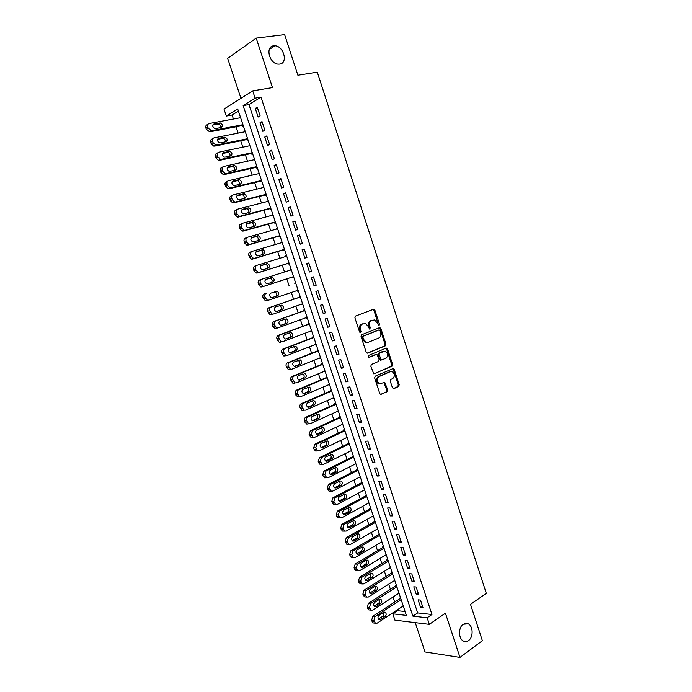 <?xml version="1.0" encoding="UTF-8"?>
<svg xmlns="http://www.w3.org/2000/svg" width="692" height="692" viewBox="0 0 692 692"><rect width="100%" height="100%" fill="white"/><g stroke="black" fill="none" stroke-linecap="round" stroke-linejoin="round"><path stroke-width="1.04" d="M379.095 325.422L379.476 324.237L374.908 310.232L373.498 309.281L355.472 316.088L354.901 317.818L359.572 332.056L360.593 332.714L360.99 331.503L360.385 329.66C359.736 326.987 360.342 325.145 362.21 324.133L365.54 323.501L368.317 326.563L369.519 329.055L370.307 327.835L369.71 326.01C369.07 323.363 369.658 321.538 371.5 320.534L374.744 319.912L379.095 325.422M378.515 325.344L374.009 310.466L372.988 309.471M360.022 332.653L359.494 329.885L360.385 329.66M369.346 328.968L368.819 326.235L369.71 326.01M463.19 624.227C458.277 627.35 458.363 638.595 463.337 641C465.093 641.917 466.832 641.769 468.545 640.558C473.458 637.315 473.259 626.139 468.276 623.812L463.19 624.227M273.677 45.793C264.95 46.425 269.413 63.958 278.34 64.14L279.672 64.096C288.365 63.301 283.737 45.828 274.802 45.758L273.677 45.793M392.433 387.797L393.826 388.662L398.678 386.447L399.206 384.709L394.189 369.338L393.402 368.438L375.202 376.171L374.64 377.927L379.77 393.558L380.548 394.449L387.183 391.698L387.728 389.942L384.769 382.408L379.476 383.8C376.638 381.491 376.431 379.121 378.853 376.682L390.435 371.587L392.044 371.543C394.864 373.801 395.089 376.145 392.719 378.585L390.816 379.441L390.271 381.18L392.433 387.797M427.154 617.774L429.334 624.348L394.916 620.136L392.805 613.821L406.394 615.387L237.711 108.981L226.345 116.048L224.009 109.068L252.71 90.86L255.123 98.152L243.152 105.599L412.89 616.131L427.154 617.774L431.955 614.487L260.988 97.148L255.123 98.152M252.71 90.86L272.466 87.59L256.187 38.112L284.628 34.6L297.889 75.229L317.282 72.15L486.294 593.312L470.517 604.375L482.376 640.706L459.981 657.4L445.432 613.198L429.334 624.348M385.418 345.81L385.963 344.097L380.903 328.605L379.501 327.679L361.605 334.772L361.034 336.511L366.215 352.263L367.651 353.18L385.418 345.81L384.51 346.009L385.055 344.296L380.003 328.821L379.052 327.852M387.563 349.01L392.598 364.442L392.061 366.172L373.81 373.862L370.8 366.241L371.362 364.485L378.602 361.406L379.155 359.667L376.889 354.313L368.732 357.505L368.118 355.636L386.162 348.111L387.563 349.01L386.655 349.209L391.681 364.623L392.598 364.442M415.243 622.627L424.992 651.951L459.981 657.4M256.187 38.112L227.651 58.344L240.946 98.325M400.659 598.156L399.639 598.061L399.846 598.701M396.404 585.406L395.392 585.328L395.608 585.96M392.148 572.621L391.136 572.552L391.352 573.192M387.883 559.802L386.871 559.75L387.087 560.39M383.602 546.948L382.598 546.914L382.806 547.562M379.303 534.068L378.308 534.051L378.524 534.691M375.003 521.145L374.009 521.145L374.225 521.794M370.687 508.196L369.701 508.213L369.917 508.854M366.362 495.212L365.376 495.238L365.592 495.887M362.028 482.194L361.042 482.238L361.259 482.886M357.678 469.141L356.7 469.202L356.916 469.851M353.318 456.054L352.34 456.132L352.565 456.781M348.95 442.932L347.981 443.027L348.197 443.684M344.564 429.775L343.604 429.888L343.82 430.545M341.839 424.594L314.73 437.266L311.045 437.526L309.099 434.455L310.345 430.753L340.3 416.973M340.17 416.584L339.21 416.714L339.435 417.371M337.419 411.351L338.327 411.039M335.767 403.358L334.807 403.505L335.032 404.163M332.999 398.064L333.925 397.822M331.347 390.098L330.395 390.262L330.62 390.928M328.562 384.752L329.513 384.579M326.927 376.803L325.975 376.984L326.192 377.65M324.115 371.396L325.084 371.293M322.481 363.473L321.538 363.672L321.763 364.338M319.652 358.006L320.655 357.98M318.035 350.109L317.092 350.325L317.317 350.991M315.18 344.581L316.201 344.625M313.571 336.71L312.628 336.943L312.853 337.61M310.691 331.131L311.746 331.243M309.09 323.276L308.165 323.527L308.381 324.193M306.201 317.637L306.366 318.147L307.274 317.818M304.61 309.8L303.676 310.068L303.9 310.743M301.686 304.099L301.885 304.679L302.793 304.359M300.103 296.297L299.186 296.583L299.411 297.257M297.171 290.536L297.387 291.176L298.295 290.865M295.596 282.751L294.68 283.054L294.904 283.737M290.156 269.499L291.081 269.205L290.156 269.499L290.363 270.122M292.647 276.956L292.872 277.639L293.789 277.328M285.813 256.464L285.632 255.902L286.557 255.616M288.123 263.384L288.348 264.059L289.256 263.738M281.255 242.771L281.09 242.269L282.016 241.992M283.59 249.769L283.815 250.452L284.723 250.106M276.679 229.043L277.466 228.334M279.04 236.119L279.265 236.802L280.165 236.439M272.094 215.273L272.907 214.641M274.482 222.435L274.707 223.118L275.606 222.738M267.493 201.467L268.332 200.905M269.906 208.716L270.139 209.399L271.03 209.001M262.882 187.627L263.747 187.134M265.321 194.954L265.555 195.646L266.437 195.222M258.254 173.753L259.145 173.329M260.728 181.157L260.953 181.849L261.835 181.416M253.618 159.835L254.535 159.489M256.118 167.326L256.351 168.018L257.225 167.568M248.973 145.882L249.916 145.614M251.499 153.46L251.724 154.152L252.597 153.676M244.311 131.895L214.036 137.864C212.634 138.322 212.159 139.438 212.6 141.211L213.075 142.647L215.714 145.043L216.449 145.026L213.828 146.15L211.198 143.754L210.723 142.327C210.281 140.562 210.757 139.447 212.159 138.988L212.928 138.53M246.862 139.55L247.096 140.242L247.961 139.758M260.123 115.858L257.268 107.243L255.262 108.454L258.107 117.043L260.123 115.858M264.863 130.183L262.017 121.593L260.002 122.761L262.848 131.324L264.863 130.183M269.595 144.472L266.757 135.9L264.733 137.025L267.562 145.571L269.595 144.472M274.317 158.719L271.489 150.173L269.447 151.254L272.267 159.774L274.317 158.719M279.023 172.922L276.195 164.402L274.153 165.449L276.964 173.943L279.023 172.922M283.711 187.091L280.9 178.597L278.841 179.591L281.644 188.068L283.711 187.091M288.391 201.225L285.588 192.748L283.512 193.708L286.315 202.159L288.391 201.225M293.062 215.316L290.259 206.865L288.183 207.782L290.969 216.207L293.062 215.316M297.716 229.372L294.922 220.947L292.828 221.812L295.614 230.22L297.716 229.372M302.352 243.385L299.567 234.986L297.465 235.808L300.242 244.19L302.352 243.385M306.98 257.363L304.203 248.982L302.093 249.769L304.861 258.125L306.98 257.363M311.599 271.299L308.831 262.943L306.712 263.687L309.471 272.025L311.599 271.299M316.201 285.208L313.441 276.869L311.305 277.57L314.064 285.882L316.201 285.208M320.794 299.065L318.043 290.752L315.898 291.418L318.64 299.705L320.794 299.065M325.37 312.896L322.628 304.601L320.474 305.224L323.207 313.493L325.37 312.896M329.937 326.685L327.204 318.415L325.032 318.995L327.766 327.238L329.937 326.685M334.495 340.429L331.762 332.186L329.582 332.731L332.307 340.948L334.495 340.429M339.037 354.148L336.312 345.922L334.124 346.424L336.84 354.624L339.037 354.148M343.561 367.824L340.845 359.624L338.647 360.082L341.364 368.256L343.561 367.824M348.076 381.465L345.369 373.282L343.163 373.706L345.87 381.863L348.076 381.465M352.583 395.071L349.884 386.915L347.669 387.295L350.36 395.426L352.583 395.071M357.081 408.635L354.382 400.504L352.159 400.841L354.849 408.955L357.081 408.635M361.561 422.163L358.871 414.05L356.639 414.352L359.321 422.449L361.561 422.163M366.025 435.657L363.343 427.57L361.103 427.829L363.776 435.899L366.025 435.657M370.488 449.117L367.815 441.046L365.558 441.271L368.222 449.324L370.488 449.117M374.926 462.541L372.261 454.497L370.004 454.679L372.659 462.706L374.926 462.541M379.363 475.932L376.707 467.904L374.433 468.052L377.079 476.053L379.363 475.932M383.783 489.279L381.128 481.277L378.853 481.381L381.491 489.365L383.783 489.279M388.195 502.6L385.548 494.607L383.256 494.685L385.894 502.643L388.195 502.6M392.589 515.877L389.951 507.911L387.65 507.945L390.279 515.886L392.589 515.877M396.974 529.12L394.345 521.18L392.035 521.171L394.656 529.095L396.974 529.12M401.351 542.329L398.73 534.406L396.412 534.371L399.024 542.269L401.351 542.329M405.711 555.503L403.099 547.606L400.772 547.528L403.375 555.408L405.711 555.503M410.071 568.642L407.458 560.771L405.114 560.65L407.718 568.513L410.071 568.642M414.404 581.756L411.801 573.893L409.456 573.737L412.051 581.583L414.404 581.756M418.738 594.826L416.143 586.989L413.781 586.799L416.376 594.61L418.738 594.826M260.988 97.148L248.973 104.57L417.674 612.904L431.955 614.487M418.098 599.817L420.684 607.611L423.054 607.861L420.459 600.042L418.098 599.817M238.42 111.092L232.088 115.002L233.429 119.015M236.024 126.792L238.135 133.106M240.704 140.805L242.823 147.171M245.366 154.774L247.502 161.184M250.02 168.718L252.173 175.171M254.656 182.61L256.827 189.115M259.284 196.476L261.472 203.015M263.903 210.299L266.1 216.89M268.505 224.087L270.719 230.721M273.089 237.832L275.321 244.518M277.674 251.551L279.914 258.272M282.241 265.226L284.498 271.991M286.791 278.867L289.066 285.675M291.341 292.508L293.598 299.255M295.891 306.132L298.122 312.81M300.432 319.73L302.629 326.321M304.956 333.284L307.136 339.798M309.471 346.804L311.616 353.24M313.969 360.29L316.097 366.648M318.458 373.741L320.56 380.02M322.939 387.157L325.015 393.359M327.402 400.53L329.453 406.662M331.857 413.877L333.881 419.923M336.303 427.18L338.302 433.157M340.732 440.458L342.704 446.357M345.152 453.692L347.099 459.514M349.564 466.892L351.475 472.645M353.958 480.066L355.852 485.741M358.344 493.197L360.212 498.794M362.712 506.293L364.554 511.821M367.071 519.363L368.897 524.813M371.422 532.39L373.222 537.771M375.765 545.391L377.538 550.694M380.09 558.349L381.837 563.591M384.406 571.281L386.127 576.445M388.714 584.178L390.409 589.273M393.004 597.04L394.682 602.057M397.286 609.868L397.563 610.681L405.105 611.512M242.217 125.607L242.451 126.307L243.316 125.797M239.795 117.83L240.513 117.398M244.311 131.887L245.176 131.385M248.947 145.813L249.821 145.329M253.575 159.705L254.448 159.238M258.194 173.554L259.076 173.104M262.796 187.368L263.678 186.944M267.389 201.147L268.28 200.741M271.965 214.892L272.864 214.503M276.532 228.602L277.431 228.222M281.09 242.269L281.99 241.915M285.632 255.902L286.54 255.564M297.387 291.176L298.304 290.882M301.885 304.679L302.811 304.402M306.366 318.147L307.3 317.887M310.846 331.58L311.781 331.338M315.31 344.979L316.244 344.754M319.765 358.335L320.707 358.136M324.202 371.665L325.145 371.474M328.631 384.951L329.582 384.787M333.042 398.211L334.002 398.056M337.454 411.437L338.414 411.299M341.848 424.62L342.808 424.499M346.337 437.759L347.194 437.673M350.87 450.864L351.571 450.803M355.368 463.943L355.939 463.908M359.84 476.996L360.29 476.97M381.854 541.801L355.169 557.527L351.216 557.475L349.581 554.664L350.757 550.832L379.354 534.207M397.563 610.681L392.805 613.821M232.088 115.002L226.345 116.048M248.973 104.57L243.152 105.599M417.674 612.904L412.89 616.131M255.262 108.454L257.536 108.047M260.002 122.761L262.268 122.328M264.733 137.025L266.982 136.566M269.447 151.254L271.688 150.77M274.153 165.449L276.376 164.938M278.841 179.591L281.056 179.064M283.512 193.708L285.718 193.146M288.183 207.782L290.372 207.193M292.828 221.812L295.008 221.206M297.465 235.808L299.636 235.176M302.093 249.769L304.246 249.111M306.712 263.687L308.848 263.003M314.064 285.882L316.192 285.165M318.64 299.705L320.759 298.961M323.207 313.493L325.318 312.723M327.766 327.238L329.859 326.442M332.307 340.948L334.392 340.135M336.84 354.624L338.916 353.785M341.364 368.256L343.422 367.4M345.87 381.863L347.92 380.981M350.36 395.426L352.401 394.518M354.849 408.955L356.873 408.02M359.321 422.449L361.336 421.489M363.776 435.899L365.783 434.922M368.222 449.324L370.22 448.321M372.659 462.706L374.649 461.685M377.079 476.053L379.06 475.015M381.491 489.365L383.463 488.301M385.894 502.643L387.849 501.562M390.279 515.886L392.226 514.779M394.656 529.095L396.594 527.961M399.024 542.269L400.953 541.118M403.375 555.408L405.296 554.231M407.718 568.513L409.629 567.31M412.051 581.583L413.946 580.363M416.376 594.61L418.253 593.373M420.684 607.611L422.553 606.356M368.819 326.235C368.17 323.588 368.767 321.763 370.601 320.759L372.088 320.188M359.494 329.885C358.837 327.212 359.451 325.37 361.319 324.358L362.824 323.769M367.123 353.214L384.51 346.009M380.012 330.603L379.026 329.954L363.335 336.2L362.937 337.419L363.568 339.348L366.284 342.367L368.179 342.324L378.879 337.981C380.695 336.961 381.275 335.136 380.635 332.506L380.012 330.603M378.282 330.127L379.026 329.954M367.279 342.523L365.385 342.566L362.669 339.556L362.037 337.627L362.435 336.407L378.117 330.162M373.844 373.879L391.144 366.345L391.681 364.623M375.687 354.46L368.274 357.496M386.024 358.24C388.42 355.8 388.177 353.439 385.28 351.173L379.64 352.929L379.086 354.659L381.344 359.996L386.024 358.24M381.032 360.16L379.623 359.26L378.178 354.849L378.732 353.119L382.814 351.406M386.655 349.209L385.781 348.266M380.176 383.939L378.559 383.956C375.73 381.647 375.522 379.277 377.944 376.846L389.518 371.76M380.548 394.449L386.266 391.845L386.811 390.08L383.844 382.555L384.769 382.408M393.194 388.679L397.753 386.594L398.289 384.864L393.281 369.511L392.468 368.602M242.944 124.698L211.622 130.684L208.24 128.271L207.756 126.826C207.315 125.053 207.799 123.946 209.209 123.505L240.608 117.683M243.186 125.416L209.754 131.835L206.372 129.43L205.896 127.994C205.455 126.221 205.939 125.114 207.34 124.672L208.015 124.249M220.497 127.622C220.783 125.814 220.056 124.629 218.317 124.067L212.799 125.018M215.506 128.574L221.232 127.484C223.118 125.883 222.772 124.361 220.203 122.908L213.975 123.989C212.063 125.581 212.401 127.112 214.978 128.591L215.506 128.574M247.606 138.694L216.449 145.026M247.831 139.351L214.563 146.133M225.22 141.877C225.566 140.069 224.874 138.867 223.127 138.27L217.634 139.274M220.315 142.872L225.999 141.722C227.876 140.13 227.547 138.608 225.021 137.154L218.776 138.296C216.881 139.879 217.201 141.41 219.736 142.881L220.315 142.872M252.26 152.655L221.258 159.324L220.463 159.342L217.902 156.98L217.418 155.544C216.985 153.78 217.461 152.655 218.854 152.179L249.933 145.683M252.459 153.252L219.355 160.388L218.577 160.406L216.016 158.044L215.532 156.617C215.1 154.861 215.575 153.736 216.959 153.261L217.824 152.768M229.926 156.089C230.341 154.29 229.675 153.07 227.928 152.439L222.469 153.477M225.099 157.127L230.756 155.916C232.616 154.333 232.304 152.82 229.831 151.358L223.568 152.569C221.691 154.143 222.002 155.665 224.485 157.136L225.099 157.127M256.896 166.582L226.05 173.588L225.211 173.605L222.712 171.27L222.236 169.843C221.795 168.078 222.27 166.954 223.654 166.461L254.578 159.627M257.078 167.109L224.147 174.6L223.308 174.626L220.817 172.299L220.333 170.872C219.9 169.116 220.367 167.992 221.751 167.499L222.712 166.971M234.623 170.267C235.098 168.476 234.458 167.239 232.702 166.564L227.287 167.646M229.874 171.339L235.505 170.068C237.347 168.502 237.053 166.988 234.623 165.526L228.351 166.798C226.492 168.364 226.777 169.877 229.216 171.356L229.874 171.339M261.524 180.465L230.834 187.809L229.943 187.826L227.512 185.525L227.037 184.107C226.595 182.342 227.062 181.209 228.447 180.707L259.215 173.528M261.68 180.932L228.914 188.786L228.023 188.804L225.601 186.511L225.125 185.093C224.684 183.337 225.16 182.204 226.535 181.702L227.599 181.148M239.294 184.409C239.839 182.627 239.233 181.365 237.468 180.647L232.105 181.762M234.64 185.525L240.236 184.184C242.062 182.627 241.785 181.122 239.397 179.66L233.118 180.993C231.275 182.541 231.552 184.063 233.939 185.534L234.64 185.525M266.135 194.314L235.6 201.995L234.666 202.012L232.296 199.746L231.82 198.327C231.379 196.563 231.846 195.429 233.221 194.902L263.834 187.394M266.273 194.712L233.671 202.92L232.737 202.938L230.375 200.68L229.9 199.27C229.459 197.514 229.926 196.381 231.292 195.853L232.469 195.274M243.947 198.517C244.57 196.736 243.999 195.464 242.226 194.703L236.915 195.853M239.389 199.659L244.959 198.267C246.767 196.718 246.499 195.213 244.164 193.751L237.866 195.144C236.041 196.692 236.301 198.197 238.645 199.677L239.389 199.659M270.736 208.128L240.358 216.138L239.371 216.155L237.071 213.923L236.595 212.505C236.154 210.749 236.621 209.607 237.979 209.07L268.435 201.225M270.849 208.465L238.42 217.02L237.434 217.037L235.133 214.814L234.657 213.404C234.225 211.657 234.683 210.515 236.05 209.979L237.33 209.373M248.584 212.591C249.293 210.818 248.748 209.52 246.958 208.707L241.707 209.892M244.12 213.767L249.665 212.306C251.456 210.766 251.205 209.261 248.912 207.808L242.607 209.252C240.799 210.792 241.05 212.297 243.35 213.776L244.12 213.767M275.329 221.898L245.106 230.237L244.068 230.254L241.828 228.057L241.352 226.647C240.92 224.9 241.378 223.741 242.736 223.196L273.037 215.022M275.416 222.175L243.152 231.085L242.113 231.102L239.882 228.914L239.406 227.504C238.974 225.756 239.432 224.615 240.79 224.061L242.183 223.438M253.194 226.63C253.99 224.865 253.488 223.551 251.689 222.686L246.508 223.888M248.843 227.824L254.362 226.31C256.135 224.77 255.893 223.274 253.644 221.821L247.338 223.334C245.548 224.865 245.781 226.362 248.03 227.841L248.843 227.824M279.905 235.643L249.838 244.302L248.748 244.319L246.568 242.157L246.101 240.747C245.66 239 246.118 237.84 247.468 237.278L277.613 228.775M279.975 235.851L247.874 245.106L246.793 245.124L244.613 242.97L244.138 241.569C243.705 239.821 244.164 238.671 245.513 238.1L247.027 237.468M257.787 240.634C258.687 238.887 258.22 237.546 256.395 236.621L251.3 237.849M253.557 241.854L259.042 240.271C260.798 238.749 260.573 237.252 258.367 235.799L252.052 237.365C250.279 238.896 250.495 240.392 252.71 241.863L253.557 241.854M284.464 249.345L254.552 258.332L253.428 258.35L251.3 256.222L250.833 254.812C250.4 253.073 250.85 251.905 252.191 251.326L282.189 242.494M284.516 249.492L252.58 259.093L251.456 259.111L249.336 256.992L248.861 255.59C248.428 253.852 248.886 252.684 250.227 252.104L251.862 251.456M262.346 254.613C263.358 252.883 262.943 251.516 261.092 250.513L256.092 251.758M258.254 255.841L263.713 254.198C265.451 252.675 265.235 251.187 263.072 249.734L256.749 251.369C254.993 252.883 255.201 254.379 257.372 255.85L258.254 255.841M289.014 263.003L259.258 272.319L258.09 272.337L256.023 270.243L255.547 268.842C255.123 267.095 255.573 265.927 256.905 265.33L286.748 256.178M289.048 263.09L257.268 273.046L256.101 273.055L254.042 270.97L253.575 269.569C253.142 267.839 253.592 266.671 254.924 266.074L256.689 265.417M266.861 268.565C268.029 266.87 267.666 265.469 265.78 264.379L260.901 265.616M262.943 269.785L268.366 268.089C270.088 266.576 269.889 265.088 267.769 263.635L261.438 265.33C259.699 266.835 259.898 268.332 262.017 269.793L262.943 269.785M293.555 276.636L263.946 286.272L262.735 286.289L260.261 282.829C259.829 281.09 260.278 279.914 261.602 279.3L291.289 269.828M293.564 276.662L261.957 286.955L260.746 286.964L258.739 284.914L258.272 283.521C257.839 281.782 258.289 280.615 259.612 280L261.498 279.343M271.299 282.5C272.683 280.865 272.397 279.438 270.442 278.201L265.745 279.421M267.614 283.694L273.011 281.938C274.715 280.433 274.534 278.954 272.449 277.501L266.117 279.248C264.396 280.753 264.578 282.241 266.662 283.711L267.614 283.694M268.626 300.19L267.38 300.198L264.95 296.781C264.526 295.043 264.967 293.858 266.29 293.235L264.292 293.892C262.969 294.515 262.527 295.692 262.951 297.43L265.373 300.838L266.619 300.821L298.088 290.225M271.956 297.638L275.632 296.401C277.31 294.896 277.137 293.425 275.105 291.981L274.335 291.946M272.267 297.569L277.648 295.752C279.334 294.247 279.153 292.777 277.12 291.323L270.78 293.131C269.076 294.636 269.249 296.115 271.29 297.577L272.267 297.569M300.319 296.946L268.946 307.75C267.64 308.39 267.198 309.566 267.622 311.296L269.992 314.67L273.106 314.116M302.603 303.779L273.297 314.064L272.008 314.073L269.638 310.691C269.205 308.961 269.646 307.767 270.961 307.127L300.345 297.006M276.368 311.487L280.234 310.137C281.903 308.641 281.739 307.17 279.741 305.734L279.248 305.665M276.912 311.4L282.267 309.532C283.936 308.035 283.772 306.556 281.774 305.111L275.433 306.98C273.747 308.476 273.902 309.955 275.9 311.417L276.774 311.443M304.809 310.423L273.6 321.564C272.293 322.212 271.852 323.406 272.285 325.128L274.594 328.466L277.639 327.982M307.101 317.299L277.95 327.904L276.618 327.913L274.3 324.565C273.876 322.835 274.317 321.642 275.624 320.984L304.852 310.544M280.84 325.283L284.836 323.839C286.488 322.342 286.332 320.88 284.377 319.445L284.023 319.375M281.549 325.197L286.869 323.276C288.529 321.771 288.374 320.31 286.41 318.865L280.07 320.785C278.4 322.282 278.547 323.752 280.511 325.214L281.315 325.266M309.289 323.865L278.236 335.343C276.938 336.009 276.506 337.203 276.93 338.924L279.187 342.229L280.545 342.22M311.599 330.785L282.587 341.701L281.229 341.718L278.962 338.397C278.53 336.675 278.971 335.473 280.269 334.807L309.35 324.046M285.329 339.028L289.42 337.497C291.055 336.009 290.908 334.547 288.988 333.12L288.746 333.06M286.168 338.959L291.462 336.978C293.105 335.482 292.958 334.02 291.038 332.584L284.697 334.565C283.037 336.053 283.175 337.523 285.104 338.976L285.848 339.045M313.753 337.272L282.864 349.079C281.566 349.763 281.134 350.965 281.558 352.678L283.772 355.956L285.165 355.939M316.071 344.235L287.215 355.463L285.822 355.48L283.608 352.193C283.175 350.472 283.608 349.27 284.905 348.586L313.839 337.514M289.827 352.738L293.988 351.121C295.605 349.642 295.475 348.18 293.59 346.753L293.443 346.709M290.778 352.686L296.046 350.636C297.672 349.149 297.534 347.687 295.648 346.26L289.308 348.292C287.673 349.78 287.794 351.251 289.68 352.695L290.363 352.782M318.208 350.636L287.474 362.79C286.185 363.482 285.761 364.684 286.185 366.405L288.348 369.64L289.775 369.623M320.543 357.652L291.834 369.191L290.406 369.208L288.235 365.956C287.811 364.234 288.244 363.032 289.524 362.331L318.311 350.948M294.325 366.405L298.546 364.719C300.155 363.231 300.025 361.778 298.183 360.35L298.105 360.333M295.38 366.371L300.613 364.269C302.222 362.781 302.101 361.328 300.25 359.901L293.91 361.994C292.284 363.473 292.405 364.935 294.256 366.379L294.87 366.475M322.654 363.975L292.067 376.457C290.796 377.166 290.363 378.377 290.787 380.09L292.906 383.29L294.368 383.273M324.998 371.024L296.435 382.875L294.982 382.892L292.854 379.683C292.431 377.962 292.854 376.751 294.135 376.041L322.775 364.347M298.814 380.038L303.096 378.264C304.679 376.785 304.567 375.341 302.759 373.914L298.494 375.652C296.894 377.131 296.998 378.593 298.814 380.029L305.172 377.858C306.764 376.379 306.651 374.926 304.835 373.498M327.082 377.278L296.66 390.08C295.389 390.807 294.965 392.027 295.389 393.731L297.465 396.905L298.944 396.888M329.444 384.371L301.029 396.533L299.541 396.551L297.465 393.367C297.032 391.655 297.465 390.435 298.736 389.708L327.221 377.702M303.312 393.627L307.629 391.784C309.186 390.34 309.099 388.904 307.369 387.459M304.532 393.627L309.722 391.421C311.296 389.942 311.192 388.489 309.411 387.07L303.07 389.276C301.487 390.755 301.582 392.208 303.364 393.644L303.84 393.748M331.503 390.539L301.236 403.678C299.965 404.413 299.55 405.633 299.973 407.346L301.997 410.477L303.511 410.46M333.873 397.675L305.605 410.148L304.091 410.166L302.058 407.017C301.634 405.304 302.049 404.085 303.321 403.341L331.658 391.032M307.793 407.181L312.153 405.261C313.684 403.86 313.623 402.433 311.971 400.979M309.09 407.207L314.255 404.941C315.812 403.462 315.716 402.009 313.969 400.599L307.637 402.865C306.063 404.336 306.149 405.789 307.897 407.225L308.312 407.328M335.905 403.773L305.795 417.233C304.541 417.985 304.117 419.214 304.541 420.918L306.53 424.023L308.07 423.997M338.302 410.953L310.172 423.72L308.632 423.746L306.634 420.632C306.21 418.92 306.634 417.691 307.888 416.939L336.087 404.318M312.274 420.693L316.659 418.712C318.164 417.345 318.13 415.927 316.555 414.456M313.64 420.745L318.77 418.418C320.318 416.947 320.232 415.503 318.51 414.093L312.187 416.42C310.63 417.89 310.708 419.335 312.421 420.762L312.775 420.866M313.156 437.292L311.201 434.204L312.455 430.502L340.507 417.57M316.746 434.178L321.166 432.119C322.636 430.787 322.619 429.377 321.123 427.898M312.62 437.5L311.045 437.526M318.173 434.247L323.285 431.869C324.808 430.398 324.73 428.953 323.043 427.544L316.728 429.931C315.189 431.401 315.258 432.846 316.936 434.273L317.221 434.36M344.685 430.13L314.886 444.238L313.649 447.949L314.099 449.298L315.552 450.994L317.144 450.968M347.107 437.396L319.272 450.769L317.671 450.795L315.76 447.75L316.997 444.022L344.91 430.796M321.209 447.62L325.647 445.492C327.091 444.186 327.1 442.793 325.673 441.314M322.697 447.715L327.774 445.285C329.288 443.806 329.219 442.37 327.567 440.968L321.252 443.408C319.73 444.878 319.791 446.323 321.443 447.741L322.697 447.715L321.668 447.819M349.062 443.261L319.41 457.689L318.182 461.417L318.631 462.758L320.05 464.427L321.668 464.401M351.493 450.561L323.795 464.237L322.178 464.271L320.31 461.253L321.538 457.507L349.296 443.979M325.664 461.028L330.127 458.831C331.537 457.55 331.563 456.175 330.205 454.687M327.212 461.149L332.264 458.658C333.76 457.187 333.7 455.751 332.073 454.35L325.768 456.85C324.254 458.32 324.314 459.765 325.932 461.175L327.212 461.149L326.096 461.235M353.422 456.357L323.925 471.105L322.706 474.842L323.155 476.183L324.539 477.826L326.174 477.791M355.87 463.692L328.319 477.67L326.676 477.705L324.842 474.721L326.062 470.958L353.681 457.135M330.11 474.392L334.582 472.134C335.975 470.88 336.018 469.513 334.729 468.026M331.71 474.539L336.736 471.996C338.215 470.525 338.163 469.098 336.572 467.706L335.309 467.731L330.274 470.257C328.778 471.728 328.821 473.164 330.413 474.574L331.71 474.539L330.525 474.617M357.773 469.418L328.423 484.478L327.212 488.241L329.011 491.19L330.672 491.156M360.229 476.797L332.826 491.069L331.157 491.104L329.357 488.145L330.568 484.374L358.049 470.249M334.547 487.73L339.037 485.403C340.395 484.175 340.464 482.817 339.227 481.329M336.2 487.903L341.199 485.308C342.661 483.829 342.618 482.402 341.052 481.018L339.772 481.052L334.764 483.63C333.284 485.101 333.319 486.528 334.885 487.938L336.2 487.903L334.937 487.955M362.106 482.445L332.913 497.816L331.71 501.596L333.475 504.52L335.144 504.485M364.58 489.858L337.315 504.433L335.629 504.477L333.864 501.544L335.066 497.756L362.409 483.336M338.976 501.025L343.474 498.638C344.815 497.436 344.893 496.086 343.716 494.598M340.672 501.224L345.645 498.577C347.099 497.107 347.055 495.68 345.524 494.296L344.227 494.33L339.244 496.968C337.774 498.43 337.808 499.866 339.339 501.259L340.672 501.224L339.339 501.259M366.44 495.437L337.393 511.128L336.2 514.917L337.921 517.806L339.547 517.806M368.923 502.894L341.796 517.754L340.092 517.806L338.362 514.9L339.556 511.103L366.751 496.38M343.396 514.294L347.903 511.829C349.209 510.653 349.313 509.321 348.197 507.833M345.135 514.519L350.083 511.812C351.519 510.341 351.484 508.914 349.979 507.539L348.664 507.582L343.708 510.263C342.255 511.734 342.28 513.161 343.794 514.554L345.135 514.519L343.734 514.528M370.756 508.395L341.857 524.398L340.672 528.204L342.367 531.067L343.941 531.093M373.256 515.895L346.268 531.049L344.547 531.101L343.293 529.553L342.851 528.23L344.036 524.406L371.085 509.398M347.808 527.52L352.323 524.994C353.603 523.835 353.716 522.521 352.652 521.033M349.59 527.771L354.512 525.012C355.93 523.541 355.904 522.114 354.425 520.747L353.093 520.791L348.163 523.533C346.727 525.003 346.744 526.422 348.223 527.814L349.59 527.771L348.119 527.754M375.055 521.318L346.311 537.632L345.135 541.455L346.796 544.293L348.327 544.336M377.572 528.852L350.723 544.301L348.984 544.362L347.765 542.839L347.323 541.516L348.5 537.684L375.41 522.373M352.211 540.712L356.726 538.125C357.98 536.983 358.11 535.677 357.098 534.198M354.027 540.988L358.923 538.177C360.333 536.707 360.316 535.288 358.854 533.921L357.513 533.964L352.609 536.758C351.181 538.229 351.199 539.656 352.652 541.032L354.027 540.988L352.505 540.945M353.413 557.588L351.778 554.768L352.946 550.918L379.726 535.323M356.605 553.868L361.12 551.221C362.349 550.097 362.487 548.808 361.535 547.329M352.704 557.553L351.216 557.475M358.456 554.171L363.326 551.308C364.727 549.837 364.71 548.419 363.274 547.061L361.916 547.104L357.037 549.958C355.627 551.429 355.636 552.847 357.063 554.223L358.456 554.171L356.873 554.102M383.636 547.069L355.186 563.997L354.027 567.847L355.627 570.632L357.063 570.727M386.171 554.681L359.606 570.71L357.833 570.779L356.233 567.985L357.392 564.118L384.025 548.237M360.982 566.99L365.497 564.274C366.708 563.176 366.855 561.895 365.956 560.433M362.868 567.319L367.72 564.404C369.104 562.925 369.087 561.515 367.677 560.157L366.31 560.217L361.458 563.115C360.065 564.586 360.065 566.004 361.475 567.371L362.868 567.319L361.233 567.224M387.909 559.889L359.606 577.128L358.447 580.995L360.022 583.754L361.423 583.866M390.461 567.544L364.027 583.858L362.245 583.936L360.662 581.168L361.821 577.292L388.316 561.117M365.359 580.078L369.865 577.301C371.05 576.22 371.215 574.948 370.358 573.495M367.27 580.432L372.097 577.465C373.464 575.986 373.464 574.576 372.08 573.227L370.696 573.287L365.869 576.237C364.485 577.708 364.485 579.126 365.86 580.493L367.27 580.432L365.584 580.303M392.174 572.682L364.009 590.224L362.868 594.108L364.416 596.833L365.765 596.971M394.734 580.38L368.438 596.971L366.639 597.049L365.091 594.316L366.232 590.423L392.598 573.962M369.718 593.122L374.225 590.293C375.384 589.229 375.557 587.975 374.753 586.522M371.665 593.511L376.465 590.492C377.823 589.013 377.823 587.603 376.457 586.262L375.064 586.323L370.263 589.333C368.888 590.804 368.888 592.222 370.246 593.572L371.665 593.511L369.935 593.355M396.421 585.441L368.403 603.286L367.27 607.178L368.793 609.886L370.099 610.033M398.999 593.174L372.841 610.059L371.024 610.136L369.502 607.429L370.635 603.519L396.862 586.781M374.078 606.14L378.576 603.251C379.709 602.204 379.891 600.959 379.13 599.523M376.05 606.555L380.816 603.485C382.166 602.005 382.166 600.595 380.834 599.263L379.424 599.333L374.649 602.386C373.291 603.865 373.282 605.275 374.614 606.624L376.05 606.555L374.268 606.365M400.659 598.173L372.789 616.312L371.665 620.222L373.152 622.904L374.415 623.068M403.246 605.941L377.227 623.103L375.401 623.189L373.905 620.508L375.029 616.581L401.126 599.557M378.42 619.124L382.91 616.174C384.017 615.145 384.216 613.916 383.498 612.481M380.418 619.565L385.167 616.442C386.499 614.963 386.508 613.562 385.185 612.221L383.775 612.299L379.017 615.404C377.676 616.883 377.659 618.293 378.974 619.643L380.418 619.565L378.593 619.34M378.576 324.453L379.476 324.237M360.099 331.719L360.99 331.503M369.416 328.051L370.307 327.835M370.601 320.759L371.5 320.534M361.319 324.358L362.21 324.133M374.009 310.466L374.908 310.232M380.003 328.821L380.903 328.605M385.055 344.296L385.963 344.097M362.435 336.407L363.335 336.2M362.037 337.627L362.937 337.419M362.669 339.556L363.568 339.348M391.144 366.345L392.061 366.172M375.384 354.52L376.292 354.33M378.732 353.119L379.64 352.929M378.178 354.849L379.086 354.659M379.623 359.26L380.531 359.079M377.944 376.846L378.853 376.682M384.64 383.454L385.556 383.299M386.811 390.08L387.728 389.942M386.266 391.845L387.183 391.698M380.756 394.501L381.197 394.431M393.281 369.511L394.189 369.338M398.289 384.864L399.206 384.709M397.753 386.594L398.678 386.447M211.622 130.684L209.754 131.835M207.756 126.826L205.896 127.994M208.24 128.271L206.372 129.43M213.041 124.569L213.975 123.989M217.816 124.084L219.701 122.925M212.6 141.211L210.723 142.327M213.075 142.647L211.198 143.754M217.911 138.815L218.776 138.296M222.582 138.288L224.476 137.172M221.258 159.324L219.355 160.388M217.418 155.544L215.532 156.617M217.902 156.98L216.016 158.044M222.763 153.027L223.568 152.569M227.331 152.448L229.242 151.375M226.05 173.588L224.147 174.6M222.236 169.843L220.333 170.872M222.712 171.27L220.817 172.299M227.616 167.196L228.351 166.798M232.071 166.573L233.991 165.544M230.834 187.809L228.914 188.786M227.037 184.107L225.125 185.093M227.512 185.525L225.601 186.511M232.451 181.33L233.118 180.993M236.802 180.664L238.723 179.678M235.6 201.995L233.671 202.92M231.82 198.327L229.9 199.27M232.296 199.746L230.375 200.68M237.287 195.429L237.866 195.144M241.517 194.712L243.454 193.769M240.358 216.138L238.42 217.02M236.595 212.505L234.657 213.404M237.071 213.923L235.133 214.814M242.105 209.494L242.607 209.252M246.214 208.725L248.16 207.816M245.106 230.237L243.152 231.085M241.352 226.647L239.406 227.504M241.828 228.057L239.882 228.914M250.902 222.694L252.865 221.838M249.838 244.302L247.874 245.106M246.101 240.747L244.138 241.569M246.568 242.157L244.613 242.97M255.573 236.629L257.545 235.808M254.552 258.332L252.58 259.093M250.833 254.812L248.861 255.59M251.3 256.222L249.336 256.992M260.235 250.53L262.225 249.751M259.258 272.319L257.268 273.046M255.547 268.842L253.575 269.569M256.023 270.243L254.042 270.97M264.889 264.387L266.878 263.652M263.946 286.272L261.957 286.955M260.261 282.829L258.272 283.521M260.728 284.222L258.739 284.914M269.525 278.21L271.532 277.518M266.29 293.235L264.292 293.892M264.95 296.781L262.951 297.43M265.425 298.174L263.418 298.814M275.632 296.401L277.648 295.752M270.961 307.127L268.946 307.75M269.638 310.691L267.622 311.296M270.105 312.075L268.089 312.68M280.234 310.137L282.267 309.532M275.624 320.984L273.6 321.564M274.3 324.565L272.285 325.128M274.767 325.949L272.743 326.512M284.836 323.839L286.869 323.276M280.269 334.807L278.236 335.343M278.962 338.397L276.93 338.924M279.43 339.781L277.388 340.3M289.42 337.497L291.462 336.978M284.905 348.586L282.864 349.079M283.608 352.193L281.558 352.678M284.066 353.577L282.025 354.053M293.988 351.121L296.046 350.636M289.524 362.331L287.474 362.79M288.235 365.956L286.185 366.405M288.702 367.331L286.644 367.772M298.546 364.719L300.613 364.269M294.135 376.041L292.067 376.457M292.854 379.683L290.787 380.09M293.313 381.05L291.254 381.448M299.359 380.133L299.965 380.02M303.096 378.264L305.172 377.858M298.736 389.708L296.66 390.08M297.465 393.367L295.389 393.731M297.923 394.734L295.847 395.097M307.629 391.784L309.722 391.421M303.321 403.341L301.236 403.678M302.058 407.017L299.973 407.346M302.516 408.384L300.423 408.704M312.153 405.261L314.255 404.941M307.888 416.939L305.795 417.233M306.634 420.632L304.541 420.918M307.092 421.99L304.999 422.267M316.659 418.712L318.77 418.418M312.455 430.502L310.345 430.753M311.201 434.204L309.099 434.455M311.659 435.562L309.558 435.804M321.166 432.119L323.285 431.869M316.997 444.022L314.886 444.238M315.76 447.75L313.649 447.949M316.218 449.099L314.099 449.298M325.647 445.492L327.774 445.285M321.538 457.507L319.41 457.689M320.31 461.253L318.182 461.417M320.759 462.593L318.631 462.758M330.127 458.831L332.264 458.658M326.062 470.958L323.925 471.105M324.842 474.721L322.706 474.842M325.292 476.061L323.155 476.183M334.582 472.134L336.736 471.996M330.568 484.374L328.423 484.478M329.357 488.145L327.212 488.241M329.807 489.486L327.662 489.573M339.037 485.403L341.199 485.308M335.066 497.756L332.913 497.816M333.864 501.544L331.71 501.596M334.314 502.876L332.16 502.928M343.474 498.638L345.645 498.577M339.556 511.103L337.393 511.128M338.362 514.9L336.2 514.917M338.812 516.232L336.649 516.249M347.903 511.829L350.083 511.812M344.036 524.406L341.857 524.398M342.851 528.23L340.672 528.204M343.293 529.553L341.121 529.527M352.323 524.994L354.512 525.012M348.5 537.684L346.311 537.632M347.323 541.516L345.135 541.455M347.765 542.839L345.576 542.779M356.726 538.125L358.923 538.177M352.946 550.918L350.757 550.832M351.778 554.768L349.581 554.664M352.228 556.091L350.031 555.987M361.12 551.221L363.326 551.308M357.392 564.118L355.186 563.997M356.233 567.985L354.027 567.847M356.674 569.3L354.468 569.161M365.497 564.274L367.72 564.404M361.821 577.292L359.606 577.128M360.662 581.168L358.447 580.995M361.112 582.482L358.888 582.309M369.865 577.301L372.097 577.465M366.232 590.423L364.009 590.224M365.091 594.316L362.868 594.108M365.532 595.63L363.309 595.414M374.225 590.293L376.465 590.492M370.635 603.519L368.403 603.286M369.502 607.429L367.27 607.178M369.943 608.735L367.712 608.484M378.576 603.251L380.816 603.485M375.029 616.581L372.789 616.312M373.905 620.508L371.665 620.222M374.346 621.814L372.097 621.528M382.91 616.174L385.167 616.442M269.274 49.513L274.802 45.758M464.868 623.414L468.276 623.812M373.126 309.506L374.026 309.263M379.147 327.878L380.055 327.662M365.385 342.566L366.284 342.367M380.436 360.177L381.344 359.996M385.833 348.284L386.742 348.093M378.559 383.956L379.476 383.8M392.485 368.611L393.402 368.438M210.948 130.701L209.07 131.852M218.317 124.067L220.203 122.908M215.714 145.043L213.828 146.15M223.127 138.27L225.021 137.154M220.463 159.342L218.577 160.406M227.928 152.439L229.831 151.358M225.211 173.605L223.308 174.626M232.702 166.564L234.623 165.526M229.943 187.826L228.023 188.804M237.468 180.647L239.397 179.66M234.666 202.012L232.737 202.938M242.226 194.703L244.164 193.751M239.371 216.155L237.434 217.037M246.958 208.707L248.912 207.808M244.068 230.254L242.113 231.102M251.689 222.686L253.644 221.821M248.748 244.319L246.793 245.124M256.395 236.621L258.367 235.799M253.428 258.35L251.456 259.111M261.092 250.513L263.072 249.734M258.09 272.337L256.101 273.055M265.78 264.379L267.769 263.635M262.735 286.289L260.746 286.964M270.442 278.201L272.449 277.501M267.38 300.198L265.373 300.838M275.105 291.981L277.12 291.323M272.008 314.073L269.992 314.67M279.741 305.734L281.774 305.111M276.618 327.913L274.594 328.466M284.377 319.445L286.41 318.865M281.229 341.718L279.187 342.229M288.988 333.12L291.038 332.584M285.822 355.48L283.772 355.956M293.59 346.753L295.648 346.26M290.406 369.208L288.348 369.64M298.183 360.35L300.25 359.901M294.982 382.892L292.906 383.29M299.541 396.551L297.465 396.905M307.482 387.416L309.411 387.07M304.091 410.166L301.997 410.477M312.187 400.884L313.969 400.599M308.632 423.746L306.53 424.023M316.841 414.326L318.51 414.093M321.469 427.743L323.043 427.544M317.671 450.795L315.552 450.994M326.062 441.124L327.567 440.968M322.178 464.271L320.05 464.427M330.629 454.48L332.073 454.35M326.676 477.705L324.539 477.826M335.17 467.801L336.572 467.706M331.157 491.104L329.011 491.19M339.703 481.087L341.052 481.018M335.629 504.477L333.475 504.52M344.209 494.339L345.524 494.296M340.092 517.806L337.921 517.806M348.699 507.556L349.979 507.539M344.547 531.101L342.367 531.067M353.18 520.747L354.425 520.747M348.984 544.362L346.796 544.293M357.643 533.895L358.854 533.921M362.098 547.017L363.274 547.061M357.833 570.779L355.627 570.632M366.544 560.105L367.677 560.157M362.245 583.936L360.022 583.754M370.973 573.158L372.08 573.227M366.639 597.049L364.416 596.833M375.384 586.176L376.457 586.262M371.024 610.136L368.793 609.886M379.796 599.16L380.834 599.263M375.401 623.189L373.152 622.904M384.181 612.109L385.185 612.221"/></g></svg>
